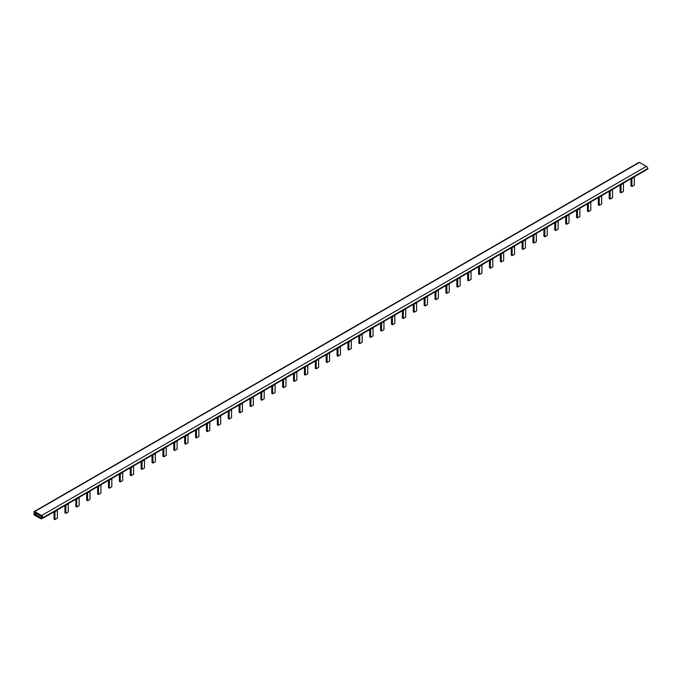 <?xml version="1.0" encoding="UTF-8"?>
<svg xmlns="http://www.w3.org/2000/svg" width="682" height="682" viewBox="0 0 682 682"><rect width="100%" height="100%" fill="white"/><g stroke="black" fill="none" stroke-linecap="round" stroke-linejoin="round"><path stroke-width="1.02" d="M647.457 168.991L647.9 168.463A2.396 1.381 -120 0 0 646.348 166.391L639.452 162.418A0.853 0.494 -120 0 0 639.025 162.376L34.279 511.517A0.853 0.494 60 0 1 34.705 511.56L41.602 515.541A2.396 1.381 60 0 1 43.154 517.612L43.051 518.175L42.267 517.544A1.023 0.597 -120 0 0 41.602 516.658L35.072 512.89L35.072 514.424L36.402 513.657M35.072 514.424L40.877 517.774L41.218 518.925L34.705 515.336A0.853 0.494 60 0 1 34.1 514.288L34.1 511.909A0.853 0.494 60 0 1 34.279 511.517M634.286 176.826A1.714 0.989 -120 0 1 634.311 177.115L634.311 185.146L631.899 186.544L630.986 186.016L630.986 178.727M631.873 178.224A1.714 0.989 60 0 1 631.899 178.514L631.899 186.544M623.408 183.108A1.714 0.989 -120 0 1 623.425 183.398L623.425 191.429L621.012 192.827L620.1 192.298L620.1 185.018M620.987 184.507A1.714 0.989 60 0 1 621.012 184.796L621.012 192.827M610.1 190.79A1.714 0.989 60 0 1 610.126 191.079L610.126 199.11L612.547 197.712L612.547 189.681A1.714 0.989 -120 0 0 612.521 189.391M610.126 199.11L609.214 198.59L609.214 191.301M599.214 197.072A1.714 0.989 60 0 1 599.239 197.362L599.239 205.393L601.66 203.995L601.66 195.964A1.714 0.989 -120 0 0 601.635 195.674M599.239 205.393L598.327 204.873L598.327 197.584M588.327 203.355A1.714 0.989 60 0 1 588.353 203.645L588.353 211.676L590.774 210.286L590.774 202.256A1.714 0.989 -120 0 0 590.748 201.966M588.353 211.676L587.449 211.156L587.449 203.867M577.441 209.647A1.714 0.989 60 0 1 577.466 209.937L577.466 217.967L579.888 216.569L579.888 208.539A1.714 0.989 -120 0 0 579.862 208.249M577.466 217.967L576.563 217.439L576.563 210.15M566.554 215.93A1.714 0.989 60 0 1 566.58 216.22L566.58 224.25L569.001 222.852L569.001 214.821A1.714 0.989 -120 0 0 568.976 214.532M566.58 224.25L565.676 223.722L565.676 216.441M555.668 222.213A1.714 0.989 60 0 1 555.694 222.502L555.694 230.533L558.115 229.135L558.115 221.104A1.714 0.989 -120 0 0 558.089 220.815M555.694 230.533L554.79 230.013L554.79 222.724M544.79 228.496A1.714 0.989 60 0 1 544.807 228.785L544.807 236.816L547.228 235.418L547.228 227.387A1.714 0.989 -120 0 0 547.203 227.097M544.807 236.816L543.904 236.296L543.904 229.007M533.904 234.778A1.714 0.989 60 0 1 533.929 235.068L533.929 243.099L536.342 241.709L536.342 233.679A1.714 0.989 -120 0 0 536.316 233.389M533.929 243.099L533.017 242.579L533.017 235.29M523.017 241.07A1.714 0.989 60 0 1 523.043 241.36L523.043 249.39L525.455 247.992L525.455 239.962A1.714 0.989 -120 0 0 525.438 239.672M523.043 249.39L522.131 248.862L522.131 241.573M512.131 247.353A1.714 0.989 60 0 1 512.156 247.643L512.156 255.673L514.569 254.275L514.569 246.245A1.714 0.989 -120 0 0 514.552 245.955M512.156 255.673L511.244 255.145L511.244 247.864M501.244 253.636A1.714 0.989 60 0 1 501.27 253.926L501.27 261.956L503.691 260.558L503.691 252.528A1.714 0.989 -120 0 0 503.666 252.238M501.27 261.956L500.358 261.436L500.358 254.147M490.358 259.919A1.714 0.989 60 0 1 490.384 260.209L490.384 268.239L492.805 266.841L492.805 258.81A1.714 0.989 -120 0 0 492.779 258.521M490.384 268.239L489.48 267.719L489.48 260.43M479.472 266.202A1.714 0.989 60 0 1 479.497 266.492L479.497 274.522L481.918 273.132L481.918 265.102A1.714 0.989 -120 0 0 481.893 264.812M479.497 274.522L478.594 274.002L478.594 266.713M468.585 272.493A1.714 0.989 60 0 1 468.611 272.783L468.611 280.813L471.032 279.415L471.032 271.385A1.714 0.989 -120 0 0 471.006 271.095M468.611 280.813L467.707 280.285L467.707 272.996M457.699 278.776A1.714 0.989 60 0 1 457.724 279.066L457.724 287.096L460.145 285.698L460.145 277.668A1.714 0.989 -120 0 0 460.12 277.378M457.724 287.096L456.821 286.568L456.821 279.288M446.821 285.059A1.714 0.989 60 0 1 446.838 285.349L446.838 293.379L449.259 291.981L449.259 283.951A1.714 0.989 -120 0 0 449.233 283.661M446.838 293.379L445.934 292.859L445.934 285.57M435.934 291.342A1.714 0.989 60 0 1 435.96 291.632L435.96 299.662L438.373 298.264L438.373 290.234A1.714 0.989 -120 0 0 438.347 289.944M435.96 299.662L435.048 299.142L435.048 291.853M425.048 297.625A1.714 0.989 60 0 1 425.074 297.915L425.074 305.945L427.486 304.556L427.486 296.525A1.714 0.989 -120 0 0 427.469 296.235M425.074 305.945L424.161 305.425L424.161 298.136M414.162 303.916A1.714 0.989 60 0 1 414.187 304.206L414.187 312.237L416.6 310.839L416.6 302.808A1.714 0.989 -120 0 0 416.583 302.518M414.187 312.237L413.275 311.708L413.275 304.419M403.275 310.199A1.714 0.989 60 0 1 403.301 310.489L403.301 318.52L405.722 317.121L405.722 309.091A1.714 0.989 -120 0 0 405.696 308.801M403.301 318.52L402.389 317.991L402.389 310.711M392.389 316.482A1.714 0.989 60 0 1 392.414 316.772L392.414 324.803L394.835 323.404L394.835 315.374A1.714 0.989 -120 0 0 394.81 315.084M392.414 324.803L391.511 324.282L391.511 316.994M381.502 322.765A1.714 0.989 60 0 1 381.528 323.055L381.528 331.085L383.949 329.687L383.949 321.657A1.714 0.989 -120 0 0 383.923 321.367M381.528 331.085L380.624 330.565L380.624 323.277M370.616 329.048A1.714 0.989 60 0 1 370.641 329.346L370.641 337.377L373.063 335.979L373.063 327.948A1.714 0.989 -120 0 0 373.037 327.658M370.641 337.377L369.738 336.848L369.738 329.559M359.729 335.339A1.714 0.989 60 0 1 359.755 335.629L359.755 343.66L362.176 342.262L362.176 334.231A1.714 0.989 -120 0 0 362.151 333.941M359.755 343.66L358.851 343.131L358.851 335.842M348.852 341.622A1.714 0.989 60 0 1 348.869 341.912L348.869 349.943L351.29 348.545L351.29 340.514A1.714 0.989 -120 0 0 351.264 340.224M348.869 349.943L347.965 349.414L347.965 342.134M337.965 347.905A1.714 0.989 60 0 1 337.991 348.195L337.991 356.226L340.403 354.828L340.403 346.797A1.714 0.989 -120 0 0 340.378 346.507M337.991 356.226L337.079 355.706L337.079 348.417M327.079 354.188A1.714 0.989 60 0 1 327.104 354.478L327.104 362.509L329.517 361.119L329.517 353.088A1.714 0.989 -120 0 0 329.5 352.79M327.104 362.509L326.192 361.989L326.192 354.7M316.192 360.471A1.714 0.989 60 0 1 316.218 360.769L316.218 368.8L318.63 367.402L318.63 359.371A1.714 0.989 -120 0 0 318.613 359.082M316.218 368.8L315.306 368.271L315.306 360.983M305.306 366.763A1.714 0.989 60 0 1 305.331 367.052L305.331 375.083L307.752 373.685L307.752 365.654A1.714 0.989 -120 0 0 307.727 365.364M305.331 375.083L304.419 374.554L304.419 367.266M294.419 373.045A1.714 0.989 60 0 1 294.445 373.335L294.445 381.366L296.866 379.968L296.866 371.937A1.714 0.989 -120 0 0 296.841 371.647M294.445 381.366L293.541 380.846L293.541 373.557M283.533 379.328A1.714 0.989 60 0 1 283.559 379.618L283.559 387.649L285.98 386.251L285.98 378.22A1.714 0.989 -120 0 0 285.954 377.93M283.559 387.649L282.655 387.129L282.655 379.84M272.647 385.611A1.714 0.989 60 0 1 272.672 385.901L272.672 393.932L275.093 392.542L275.093 384.512A1.714 0.989 -120 0 0 275.068 384.213M272.672 393.932L271.768 393.412L271.768 386.123M261.76 391.903A1.714 0.989 60 0 1 261.786 392.193L261.786 400.223L264.207 398.825L264.207 390.795A1.714 0.989 -120 0 0 264.181 390.505M261.786 400.223L260.882 399.695L260.882 392.406M250.882 398.186A1.714 0.989 60 0 1 250.899 398.476L250.899 406.506L253.32 405.108L253.32 397.077A1.714 0.989 -120 0 0 253.295 396.788M250.899 406.506L249.996 405.978L249.996 398.697M239.996 404.469A1.714 0.989 60 0 1 240.013 404.758L240.013 412.789L242.434 411.391L242.434 403.36A1.714 0.989 -120 0 0 242.408 403.071M240.013 412.789L239.109 412.269L239.109 404.98M229.109 410.752A1.714 0.989 60 0 1 229.135 411.041L229.135 419.072L231.548 417.674L231.548 409.643A1.714 0.989 -120 0 0 231.53 409.353M229.135 419.072L228.223 418.552L228.223 411.263M218.223 417.034A1.714 0.989 60 0 1 218.249 417.324L218.249 425.355L220.661 423.965L220.661 415.935A1.714 0.989 -120 0 0 220.644 415.636M218.249 425.355L217.336 424.835L217.336 417.546M207.337 423.326A1.714 0.989 60 0 1 207.362 423.616L207.362 431.646L209.783 430.248L209.783 422.218A1.714 0.989 -120 0 0 209.758 421.928M207.362 431.646L206.45 431.118L206.45 423.829M196.45 429.609A1.714 0.989 60 0 1 196.476 429.899L196.476 437.929L198.897 436.531L198.897 428.501A1.714 0.989 -120 0 0 198.871 428.211M196.476 437.929L195.572 437.401L195.572 430.12M185.564 435.892A1.714 0.989 60 0 1 185.589 436.182L185.589 444.212L188.01 442.814L188.01 434.784A1.714 0.989 -120 0 0 187.985 434.494M185.589 444.212L184.686 443.692L184.686 436.403M174.677 442.175A1.714 0.989 60 0 1 174.703 442.465L174.703 450.495L177.124 449.097L177.124 441.066A1.714 0.989 -120 0 0 177.098 440.777M174.703 450.495L173.799 449.975L173.799 442.686M163.791 448.458A1.714 0.989 60 0 1 163.816 448.747L163.816 456.778L166.238 455.388L166.238 447.358A1.714 0.989 -120 0 0 166.212 447.068M163.816 456.778L162.913 456.258L162.913 448.969M152.913 454.749A1.714 0.989 60 0 1 152.93 455.039L152.93 463.069L155.351 461.671L155.351 453.641A1.714 0.989 -120 0 0 155.326 453.351M152.93 463.069L152.026 462.541L152.026 455.252M142.026 461.032A1.714 0.989 60 0 1 142.044 461.322L142.044 469.352L144.465 467.954L144.465 459.924A1.714 0.989 -120 0 0 144.439 459.634M142.044 469.352L141.14 468.824L141.14 461.543M131.14 467.315A1.714 0.989 60 0 1 131.166 467.605L131.166 475.635L133.578 474.237L133.578 466.207A1.714 0.989 -120 0 0 133.561 465.917M131.166 475.635L130.253 475.115L130.253 467.826M120.254 473.598A1.714 0.989 60 0 1 120.279 473.888L120.279 481.918L122.692 480.52L122.692 472.49A1.714 0.989 -120 0 0 122.675 472.2M120.279 481.918L119.367 481.398L119.367 474.109M109.367 479.881A1.714 0.989 60 0 1 109.393 480.171L109.393 488.201L111.814 486.812L111.814 478.781A1.714 0.989 -120 0 0 111.788 478.491M109.393 488.201L108.481 487.681L108.481 480.392M98.481 486.172A1.714 0.989 60 0 1 98.506 486.462L98.506 494.493L100.927 493.095L100.927 485.064A1.714 0.989 -120 0 0 100.902 484.774M98.506 494.493L97.603 493.964L97.603 486.675M87.594 492.455A1.714 0.989 60 0 1 87.62 492.745L87.62 500.776L90.041 499.377L90.041 491.347A1.714 0.989 -120 0 0 90.015 491.057M87.62 500.776L86.716 500.247L86.716 492.967M76.708 498.738A1.714 0.989 60 0 1 76.734 499.028L76.734 507.058L79.155 505.66L79.155 497.63A1.714 0.989 -120 0 0 79.129 497.34M76.734 507.058L75.83 506.538L75.83 499.25M65.822 505.021A1.714 0.989 60 0 1 65.847 505.311L65.847 513.341L68.268 511.943L68.268 503.913A1.714 0.989 -120 0 0 68.243 503.623M65.847 513.341L64.943 512.821L64.943 505.533M57.356 509.914A1.714 0.989 -120 0 1 57.382 510.204L57.382 518.235L54.961 519.624L54.961 511.594A1.714 0.989 60 0 0 54.944 511.304M54.961 519.624L54.057 519.104L54.057 511.815M40.877 517.774L42.045 517.101M34.705 511.56L639.452 162.418M41.602 515.541L646.348 166.391M43.154 517.612L647.9 168.463M623.425 183.398L621.012 184.796M612.547 189.681L610.126 191.079M601.66 195.964L599.239 197.362M590.774 202.256L588.353 203.645M579.888 208.539L577.466 209.937M569.001 214.821L566.58 216.22M558.115 221.104L555.694 222.502M547.228 227.387L544.807 228.785M536.342 233.679L533.929 235.068M525.455 239.962L523.043 241.36M514.569 246.245L512.156 247.643M503.691 252.528L501.27 253.926M492.805 258.81L490.384 260.209M481.918 265.102L479.497 266.492M471.032 271.385L468.611 272.783M460.145 277.668L457.724 279.066M449.259 283.951L446.838 285.349M438.373 290.234L435.96 291.632M427.486 296.525L425.074 297.915M416.6 302.808L414.187 304.206M405.722 309.091L403.301 310.489M394.835 315.374L392.414 316.772M383.949 321.657L381.528 323.055M373.063 327.948L370.641 329.346M362.176 334.231L359.755 335.629M351.29 340.514L348.869 341.912M340.403 346.797L337.991 348.195M329.517 353.088L327.104 354.478M318.63 359.371L316.218 360.769M307.752 365.654L305.331 367.052M296.866 371.937L294.445 373.335M285.98 378.22L283.559 379.618M275.093 384.512L272.672 385.901M264.207 390.795L261.786 392.193M253.32 397.077L250.899 398.476M242.434 403.36L240.013 404.758M231.548 409.643L229.135 411.041M220.661 415.935L218.249 417.324M209.783 422.218L207.362 423.616M198.897 428.501L196.476 429.899M188.01 434.784L185.589 436.182M177.124 441.066L174.703 442.465M166.238 447.358L163.816 448.747M155.351 453.641L152.93 455.039M144.465 459.924L142.044 461.322M133.578 466.207L131.166 467.605M122.692 472.49L120.279 473.888M111.814 478.781L109.393 480.171M100.927 485.064L98.506 486.462M90.041 491.347L87.62 492.745M79.155 497.63L76.734 499.028M68.268 503.913L65.847 505.311M57.382 510.204L54.961 511.594M634.311 177.115L631.899 178.514M42.651 518.098L41.218 518.925M647.798 169.025L43.051 518.175"/></g></svg>
